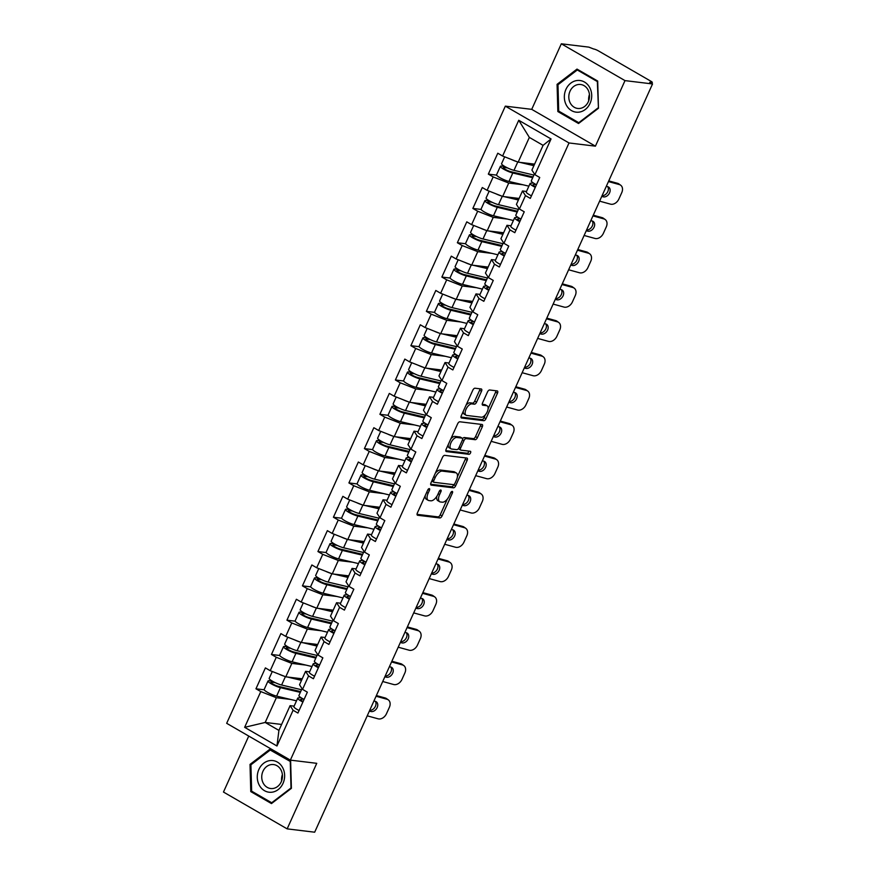 <?xml version="1.0" encoding="UTF-8"?>
<svg xmlns="http://www.w3.org/2000/svg" width="876" height="876" viewBox="0 0 876 876"><rect width="100%" height="100%" fill="white"/><g stroke="black" fill="none" stroke-linecap="round" stroke-linejoin="round"><path stroke-width="1.31" d="M429.284 488.611A1.686 0.821 120 0 0 427.74 490.023L417.381 512.953A2.409 1.172 120 0 0 417.414 515.187A2.409 1.172 120 0 0 417.644 515.263L439.851 517.957A2.409 1.172 120 0 0 442.051 515.942L452.41 493.002A1.686 0.821 120 0 0 452.388 491.447A1.686 0.821 120 0 0 452.235 491.392A1.686 0.821 120 0 0 450.68 492.794L449.344 495.761A7.698 3.734 120 0 1 442.281 502.2L440.431 501.97A7.698 3.734 120 0 1 439.686 501.729A7.698 3.734 120 0 1 439.599 494.59L440.935 491.622A1.686 0.821 120 0 0 440.924 490.056A1.686 0.821 120 0 0 440.759 490.002A1.686 0.821 120 0 0 439.215 491.403L437.869 494.382A7.698 3.734 120 0 1 430.806 500.809L428.955 500.579A7.698 3.734 120 0 1 428.222 500.338A7.698 3.734 120 0 1 428.123 493.199L429.47 490.231A1.686 0.821 120 0 0 429.448 488.666A1.686 0.821 120 0 0 429.284 488.611M481.493 391.276A2.409 1.172 120 0 0 481.471 389.043A2.409 1.172 120 0 0 481.242 388.966L475.011 388.21A2.409 1.172 120 0 0 472.799 390.225L461.302 415.695A2.409 1.172 120 0 0 461.324 417.929A2.409 1.172 120 0 0 461.553 418.005L483.76 420.699A2.409 1.172 120 0 0 485.972 418.684L497.469 393.215A2.409 1.172 120 0 0 497.437 390.981A2.409 1.172 120 0 0 497.207 390.904L489.684 389.995A2.409 1.172 120 0 0 487.483 391.999L482.556 402.905A2.409 1.172 120 0 0 482.588 405.139A2.409 1.172 120 0 0 482.818 405.216L486.541 405.665A6.439 3.121 120 0 1 487.165 405.862A6.439 3.121 120 0 1 486.957 412.421A6.439 3.121 120 0 1 481.329 417.217L466.711 415.443A6.439 3.121 120 0 1 466.098 415.246A6.439 3.121 120 0 1 466.306 408.687A6.439 3.121 120 0 1 471.934 403.891L474.365 404.186A2.409 1.172 120 0 0 476.577 402.183L481.493 391.276L479.643 390.203A2.409 1.172 120 0 0 479.982 388.813M595.417 146.161L625.004 80.614L652.532 83.954L314.681 832.2L287.153 828.871L316.751 763.325L290.361 760.127L569.017 142.963L595.417 146.161L531.721 109.347L505.332 106.149L569.017 142.963M444.69 455.356A2.409 1.172 120 0 0 442.49 457.371L430.981 482.84A2.409 1.172 120 0 0 431.014 485.074A2.409 1.172 120 0 0 431.244 485.151L453.44 487.833A2.409 1.172 120 0 0 455.651 485.83L467.16 460.349A2.409 1.172 120 0 0 467.127 458.115A2.409 1.172 120 0 0 466.897 458.049L444.69 455.356M446.136 449.268L457.644 423.798A2.409 1.172 120 0 1 459.845 421.783L482.052 424.477A2.409 1.172 120 0 1 482.282 424.553A2.409 1.172 120 0 1 482.315 426.787L477.387 437.682A2.409 1.172 120 0 1 475.186 439.697L466.174 438.602A2.409 1.172 120 0 0 463.973 440.617L460.699 447.844A2.409 1.172 120 0 0 460.732 450.078A2.409 1.172 120 0 0 460.962 450.155L470.335 451.293A1.686 0.821 120 0 1 470.5 451.337A1.686 0.821 120 0 1 470.445 453.056A1.686 0.821 120 0 1 468.978 454.315L446.399 451.578A2.409 1.172 120 0 1 446.169 451.501A2.409 1.172 120 0 1 446.136 449.268M505.332 106.149L226.676 723.313L290.361 760.127M496.604 175.123L488.337 174.127L493.166 176.908L508.737 183.04L522.895 184.759M488.337 174.127L497.776 153.223L502.605 156.016L518.745 120.275L551.048 138.956L534.908 174.696L539.736 177.489L530.308 198.381L525.48 195.589L519.413 209.003L524.242 211.795L514.814 232.688L509.985 229.906L503.93 243.32L508.759 246.112L499.32 267.005L494.491 264.213L488.436 277.626L493.265 280.419L483.826 301.311L478.997 298.519L472.941 311.944L477.77 314.736L468.331 335.628L463.503 332.836L457.447 346.25L462.276 349.042L452.848 369.935L448.019 367.143L441.953 380.567L446.782 383.36L437.354 404.252L432.525 401.46L426.47 414.874L431.288 417.666L421.86 438.558L417.031 435.766L410.975 449.191L415.804 451.972L406.365 472.876L401.536 470.084L395.481 483.497L400.31 486.29L390.871 507.182L386.042 504.39L379.987 517.804L384.816 520.596L375.377 541.499L370.559 538.707L364.493 552.121L369.322 554.913L359.894 575.806L355.065 573.013L349.009 586.427L353.827 589.22L344.399 610.112L339.57 607.331L333.515 620.745L338.344 623.537L328.905 644.429L324.076 641.637L318.021 655.051L322.85 657.843L313.411 678.736L308.582 675.943L302.527 689.368L307.356 692.16L297.917 713.053L293.099 710.261L276.958 746.002L244.645 727.321L260.785 691.58L276.356 697.712L290.514 699.42M264.213 689.795L255.956 688.788L260.785 691.58M255.956 688.788L265.395 667.895L270.224 670.688L276.279 657.274L291.85 663.395L305.998 665.114M279.707 655.478L271.45 654.481L276.279 657.274M271.45 654.481L280.889 633.589L285.718 636.381L291.774 622.956L307.334 629.088L321.492 630.797M295.201 621.172L286.945 620.164L291.774 622.956M286.945 620.164L296.373 599.272L301.202 602.064L307.268 588.65L322.828 594.771L336.986 596.49M310.695 586.854L302.439 585.858L307.268 588.65M302.439 585.858L311.867 564.965L316.696 567.757L322.751 554.333L338.322 560.465L352.48 562.184M326.19 552.548L317.933 551.551L322.751 554.333M317.933 551.551L327.361 530.648L332.19 533.44L338.245 520.026L353.816 526.158L367.975 527.867M341.684 518.231L333.417 517.234L338.245 520.026M333.417 517.234L342.855 496.342L347.684 499.134L353.74 485.709L369.311 491.841L383.458 493.56M357.167 483.924L348.911 482.928L353.74 485.709M348.911 482.928L358.35 462.024L363.179 464.817L369.234 451.403L384.794 457.535L398.952 459.243M372.661 449.607L364.405 448.611L369.234 451.403M364.405 448.611L373.844 427.718L378.662 430.51L384.728 417.096L400.288 423.217L414.447 424.937M388.156 415.301L379.899 414.304L384.728 417.096M379.899 414.304L389.327 393.412L394.156 396.193L400.212 382.779L415.782 388.911L429.941 390.619M403.65 380.994L395.394 379.987L400.212 382.779M395.394 379.987L404.821 359.094L409.65 361.887L415.706 348.473L431.277 354.594L445.435 356.313M419.144 346.677L410.877 345.681L415.706 348.473M410.877 345.681L420.316 324.788L425.145 327.569L431.2 314.155L446.771 320.287L460.918 321.996M434.627 312.371L426.371 311.363L431.2 314.155M426.371 311.363L435.81 290.471L440.639 293.263L446.694 279.849L462.254 285.97L476.413 287.689M450.122 278.053L441.865 277.057L446.694 279.849M441.865 277.057L451.304 256.164L456.122 258.957L462.189 245.532L477.748 251.664L491.907 253.372M465.616 243.747L457.36 242.74L462.189 245.532M457.36 242.74L466.788 221.847L471.616 224.639L477.672 211.226L493.243 217.357L507.401 219.066M481.11 209.43L472.854 208.433L477.672 211.226M472.854 208.433L482.282 187.541L487.111 190.333L493.166 176.908M526.498 191.472L522.479 190.979L525.48 195.589M519.413 209.003L516.413 204.404L522.479 190.979M508.737 183.04L502.682 196.454L519.107 198.447M487.111 190.333L502.682 196.454M511.004 225.778L506.985 225.296L509.985 229.906M503.93 243.32L500.93 238.71L506.985 225.296M493.243 217.357L487.187 230.771L503.612 232.753M471.616 224.639L487.187 230.771M495.509 260.095L491.491 259.603L494.491 264.213M488.436 277.626L485.435 273.027L491.491 259.603M477.748 251.664L471.693 265.078L488.118 267.07M456.122 258.957L471.693 265.078M480.015 294.402L475.996 293.92L478.997 298.519M472.941 311.944L469.941 307.334L475.996 293.92M462.254 285.97L456.199 299.395L472.635 301.377M440.639 293.263L456.199 299.395M464.521 328.719L460.502 328.226L463.503 332.836M457.447 346.25L454.447 341.651L460.502 328.226M446.771 320.287L440.705 333.701L457.141 335.694M425.145 327.569L440.705 333.701M449.038 363.025L445.019 362.544L448.019 367.143M441.953 380.567L438.953 375.957L445.019 362.544M431.277 354.594L425.221 368.019L441.646 370M409.65 361.887L425.221 368.019M433.543 397.343L429.525 396.85L432.525 401.46M426.47 414.874L423.469 410.264L429.525 396.85M415.782 388.911L409.727 402.325L426.152 404.318M394.156 396.193L409.727 402.325M418.049 431.649L414.03 431.167L417.031 435.766M410.975 449.191L407.975 444.581L414.03 431.167M400.288 423.217L394.233 436.631L410.658 438.624M378.662 430.51L394.233 436.631M402.555 465.955L398.536 465.474L401.536 470.084M395.481 483.497L392.481 478.887L398.536 465.474M384.794 457.535L378.739 470.949L395.175 472.941M363.179 464.817L378.739 470.949M387.061 500.273L383.042 499.791L386.042 504.39M379.987 517.804L376.987 513.205L383.042 499.791M369.311 491.841L363.244 505.255L379.68 507.248M347.684 499.134L363.244 505.255M371.577 534.579L367.559 534.097L370.559 538.707M364.493 552.121L361.492 547.511L367.559 534.097M353.816 526.158L347.761 539.572L364.186 541.554M332.19 533.44L347.761 539.572M356.083 568.896L352.064 568.404L355.065 573.013M349.009 586.427L346.009 581.828L352.064 568.404M338.322 560.465L332.267 573.879L348.692 575.871M316.696 567.757L332.267 573.879M340.589 603.203L336.57 602.721L339.57 607.331M333.515 620.745L330.515 616.135L336.57 602.721M322.828 594.771L316.773 608.196L333.198 610.178M301.202 602.064L316.773 608.196M325.095 637.52L321.076 637.027L324.076 641.637M318.021 655.051L315.021 650.452L321.076 637.027M307.334 629.088L301.278 642.502L317.703 644.495M285.718 636.381L301.278 642.502M309.6 671.826L305.582 671.345L308.582 675.943M302.527 689.368L299.526 684.758L305.582 671.345M291.85 663.395L285.784 676.82L302.22 678.801M270.224 670.688L285.784 676.82M294.117 706.144L290.098 705.651L293.099 710.261M276.356 697.712L265.187 722.459L278.918 730.398L290.098 705.651M281.612 724.441L265.187 722.459L244.645 727.321M278.918 730.398L276.958 746.002M248.751 736.07L223.468 792.046L287.153 828.871M625.004 80.614L561.319 43.8L588.847 47.129L593.632 48.99A3.679 0.657 24.3 0 1 598.308 50.819L650.857 81.205A3.679 0.657 24.3 0 1 652.324 82.486A3.679 0.657 24.3 0 1 651.755 82.585L649.74 82.344L652.532 83.954M561.319 43.8L531.721 109.347M534.908 174.696L531.907 170.086L543.087 145.35L529.345 137.401L518.176 162.148L534.601 164.13M543.087 145.35L551.048 138.956M502.605 156.016L518.176 162.148M518.745 120.275L529.345 137.401M250.021 764.409L250.777 791.608L271.472 803.577L291.401 788.323L290.635 761.124L269.95 749.166L250.021 764.409L251.248 764.551M578.532 123.505L598.461 108.263L597.695 81.052L577.01 69.094L557.081 84.337L557.848 111.548L578.532 123.505M425.254 495.531A7.698 3.734 120 0 0 426.36 499.265L428.222 500.338M436.828 496.32A7.698 3.734 120 0 0 437.836 500.656L439.686 501.729M417.042 514.343L437.989 516.884A2.409 1.172 120 0 0 440.201 514.869L447.34 499.046M457.425 476.708L465.298 459.276A2.409 1.172 120 0 0 465.638 457.896M430.642 484.231L451.589 486.76A2.409 1.172 120 0 0 453.801 484.756L453.888 484.548M433.784 480.672A1.686 0.821 120 0 0 433.806 482.238A1.686 0.821 120 0 0 433.959 482.293L453.45 484.647A1.686 0.821 120 0 0 454.994 483.245L456.407 480.114A7.698 3.734 120 0 0 456.319 472.963A7.698 3.734 120 0 0 455.586 472.722L442.26 471.113A7.698 3.734 120 0 0 435.197 477.54L433.784 480.672L432.339 479.84M431.802 481.023A1.686 0.821 120 0 0 431.945 481.165A1.686 0.821 120 0 0 432.109 481.22L433.675 482.128M456.319 472.963L454.458 471.89A7.698 3.734 120 0 0 453.724 471.649L455.586 472.722M435.339 473.182A7.698 3.734 120 0 1 440.409 470.04L453.724 471.649M462.561 438.756A2.409 1.172 120 0 1 464.324 437.529L473.325 438.624A2.409 1.172 120 0 0 475.537 436.609L480.453 425.703A2.409 1.172 120 0 0 480.793 424.323M458.531 448.424A2.409 1.172 120 0 0 458.871 449.005A2.409 1.172 120 0 0 459.101 449.081M445.796 450.658L467.116 453.242A1.686 0.821 120 0 0 468.879 451.107M456.834 437.474A6.439 3.121 120 0 0 451.206 442.26A6.439 3.121 120 0 0 451.009 448.819A6.439 3.121 120 0 0 451.622 449.027L456.768 449.651A2.409 1.172 120 0 0 458.98 447.636L462.243 440.409A2.409 1.172 120 0 0 462.21 438.175A2.409 1.172 120 0 0 461.98 438.099L456.834 437.474L454.972 436.401A6.439 3.121 120 0 0 450.79 438.975M448.216 444.68A6.439 3.121 120 0 0 449.147 447.745L451.009 448.819M460.535 437.255A2.409 1.172 120 0 0 460.36 437.102A2.409 1.172 120 0 0 460.13 437.025L461.98 438.099M454.972 436.401L460.13 437.025M466.032 405.216A6.439 3.121 120 0 1 470.073 402.818L472.503 403.113A2.409 1.172 120 0 0 474.715 401.109L479.643 390.203M463.284 411.293A6.439 3.121 120 0 0 464.247 414.173L466.098 415.246M487.165 405.862L485.304 404.789A6.439 3.121 120 0 0 484.691 404.592L486.541 405.665M482.216 404.296L484.691 404.592M488.118 408.742L495.619 392.141A2.409 1.172 120 0 0 495.947 390.751M460.962 417.085L481.899 419.626A2.409 1.172 120 0 0 484.11 417.611L485.37 414.819M252.857 791.86L250.777 791.608M559.917 111.799L557.848 111.548M558.308 84.49L557.081 84.337M300.676 691.602A9.078 1.61 -155.7 0 1 300.03 691.46L278.437 686.335A4.906 0.865 -155.7 0 1 273.432 684.32A4.906 0.865 -155.7 0 1 270.914 682.294A4.906 0.865 -155.7 0 1 271.669 682.174L275.13 682.59M272.392 681.156L269.25 680.772A8.092 1.434 24.3 0 0 268.012 680.991A8.092 1.434 24.3 0 0 272.162 684.331A8.092 1.434 24.3 0 0 280.419 687.66L300.326 692.379M268.012 680.991L264.18 689.456A8.092 1.434 24.3 0 0 268.33 692.796A8.092 1.434 24.3 0 0 276.597 696.124L296.504 700.844M272.294 671.498L269.195 678.352A8.092 1.434 24.3 0 0 273.345 681.692A8.092 1.434 24.3 0 0 281.612 685.021L301.519 689.74M278.995 674.137A8.092 1.434 24.3 0 0 284.404 676.272M287.372 677.006L301.508 680.367M301.859 679.601L294.632 677.882M376.373 695.555L385.221 697.986A7.358 5.42 -54.4 0 1 386.524 698.61L388.276 699.858A7.358 5.42 125.6 0 0 386.973 699.245L376.067 696.245M369.705 710.337A5.639 4.15 125.6 0 0 375.421 706.297A5.639 4.15 125.6 0 0 375.355 701.369L373.932 700.975M367.23 715.823L378.136 718.824A7.358 5.42 125.6 0 0 386.491 713.699L389.371 707.326A7.358 5.42 125.6 0 0 388.276 699.858M375.344 701.358A5.639 4.15 -54.4 0 1 376.341 701.84A5.639 4.15 -54.4 0 1 377.173 707.556A5.639 4.15 -54.4 0 1 370.767 711.476L369.365 711.093M304.082 699.398A8.092 1.434 -155.7 0 1 298.902 695.522L302.034 688.602M302.899 702.037A8.092 1.434 -155.7 0 1 297.72 698.161A8.092 1.434 -155.7 0 1 298.19 697.931L300.928 697.614M299.066 710.502A8.092 1.434 -155.7 0 1 293.887 706.625L297.72 698.161M303.392 699.048L300.906 699.333A4.906 0.865 24.3 0 0 300.621 699.475A4.906 0.865 24.3 0 0 303.14 701.501M258.891 769.424A15.943 13.655 -83.1 0 0 264.508 790.7A15.943 13.655 -83.1 0 0 283.025 783.374A15.943 13.655 -83.1 0 0 277.418 762.098A15.943 13.655 -83.1 0 0 258.891 769.424M262.964 771.252A12.067 10.337 -83.1 0 0 270.651 788.52A12.067 10.337 -83.1 0 0 281.24 781.819A12.067 10.337 -83.1 0 0 273.553 764.562A12.067 10.337 -83.1 0 0 262.964 771.252M282.39 774.603A12.067 10.337 -83.1 0 0 281.623 780.866M290.263 761.627L291.007 787.984L271.702 802.755L251.653 791.17L250.908 764.814L270.224 750.042L290.657 761.671M272.425 802.843L271.702 802.755M271.79 750.228L270.224 750.042M577.58 80.461A15.943 13.655 -83.1 0 0 564.341 97.433A15.943 13.655 -83.1 0 0 578.467 112.205A15.943 13.655 -83.1 0 0 591.705 95.221A15.943 13.655 -83.1 0 0 577.58 80.461M578.828 84.457A12.067 10.337 -83.1 0 0 568.82 96.261A12.067 10.337 -83.1 0 0 577.722 108.449A12.067 10.337 -83.1 0 0 579.507 108.482A12.067 10.337 -83.1 0 0 589.515 96.678A12.067 10.337 -83.1 0 0 580.613 84.49A12.067 10.337 -83.1 0 0 578.828 84.457M589.449 94.531A12.067 10.337 -83.1 0 0 588.694 100.806M598.067 107.923L578.762 122.695L558.713 111.099L557.979 84.742L577.284 69.971L597.333 81.556L598.45 107.967M579.485 122.782L578.762 122.695M578.85 70.157L577.284 69.971M316.17 657.285A9.078 1.61 -155.7 0 1 315.524 657.153L293.931 652.029A4.906 0.865 -155.7 0 1 288.916 650.014A4.906 0.865 -155.7 0 1 286.408 647.988A4.906 0.865 -155.7 0 1 287.164 647.857L290.624 648.273M287.886 646.838L284.744 646.466A8.092 1.434 24.3 0 0 283.495 646.674A8.092 1.434 24.3 0 0 287.646 650.014A8.092 1.434 24.3 0 0 295.913 653.343L315.82 658.062M283.495 646.674L279.674 655.138A8.092 1.434 24.3 0 0 283.824 658.489A8.092 1.434 24.3 0 0 292.091 661.807L311.998 666.537M287.777 637.191L284.689 644.035A8.092 1.434 24.3 0 0 288.839 647.375A8.092 1.434 24.3 0 0 297.106 650.704L317.013 655.423M294.478 639.83A8.092 1.434 24.3 0 0 299.899 641.955M302.855 642.699L317.002 646.05M317.353 645.283L310.126 643.575M331.665 622.978A9.078 1.61 -155.7 0 1 331.019 622.836L309.425 617.722A4.906 0.865 -155.7 0 1 304.41 615.697A4.906 0.865 -155.7 0 1 301.892 613.671A4.906 0.865 -155.7 0 1 302.658 613.55L306.107 613.966M303.37 612.532L300.238 612.149A8.092 1.434 24.3 0 0 298.99 612.368A8.092 1.434 24.3 0 0 303.14 615.708A8.092 1.434 24.3 0 0 311.407 619.036L331.314 623.756M298.99 612.368L295.168 620.832A8.092 1.434 24.3 0 0 299.318 624.172A8.092 1.434 24.3 0 0 307.585 627.501L327.482 632.22M303.271 602.874L300.183 609.729A8.092 1.434 24.3 0 0 304.333 613.069A8.092 1.434 24.3 0 0 312.601 616.397L332.497 621.117M309.973 605.513A8.092 1.434 24.3 0 0 315.382 607.648M318.349 608.382L332.497 611.744M332.847 610.977L325.62 609.269M347.148 588.672A9.078 1.61 -155.7 0 1 346.513 588.53L324.908 583.405A4.906 0.865 -155.7 0 1 319.904 581.39A4.906 0.865 -155.7 0 1 317.386 579.365A4.906 0.865 -155.7 0 1 318.141 579.233L321.601 579.66M318.864 578.215L315.732 577.842A8.092 1.434 24.3 0 0 314.484 578.05A8.092 1.434 24.3 0 0 318.634 581.39A8.092 1.434 24.3 0 0 326.901 584.719L346.797 589.438M314.484 578.05L310.662 586.526A8.092 1.434 24.3 0 0 314.812 589.866A8.092 1.434 24.3 0 0 323.069 593.194L342.976 597.914M318.765 568.568L315.678 575.412A8.092 1.434 24.3 0 0 319.828 578.751A8.092 1.434 24.3 0 0 328.084 582.08L347.991 586.8M325.467 571.207A8.092 1.434 24.3 0 0 330.876 573.331M333.844 574.076L347.991 577.426M348.33 576.671L341.114 574.952M362.642 554.355A9.078 1.61 -155.7 0 1 362.007 554.223L340.403 549.099A4.906 0.865 -155.7 0 1 335.399 547.084A4.906 0.865 -155.7 0 1 332.88 545.058A4.906 0.865 -155.7 0 1 333.636 544.927L337.096 545.343M334.358 543.908L331.227 543.525A8.092 1.434 24.3 0 0 329.978 543.744A8.092 1.434 24.3 0 0 334.128 547.084A8.092 1.434 24.3 0 0 342.385 550.413L362.292 555.132M329.978 543.744L326.157 552.208A8.092 1.434 24.3 0 0 330.307 555.548A8.092 1.434 24.3 0 0 338.563 558.877L358.47 563.596M334.26 534.261L331.172 541.105A8.092 1.434 24.3 0 0 335.322 544.445A8.092 1.434 24.3 0 0 343.578 547.774L363.485 552.493M340.961 536.889A8.092 1.434 24.3 0 0 346.37 539.025M349.338 539.758L363.485 543.12M363.825 542.354L356.609 540.645M378.136 520.048A9.078 1.61 -155.7 0 1 377.49 519.906L355.897 514.781A4.906 0.865 -155.7 0 1 350.893 512.767A4.906 0.865 -155.7 0 1 348.374 510.741A4.906 0.865 -155.7 0 1 349.13 510.609L352.59 511.036M349.852 509.602L346.721 509.219A8.092 1.434 24.3 0 0 345.472 509.427A8.092 1.434 24.3 0 0 349.623 512.778A8.092 1.434 24.3 0 0 357.879 516.095L377.786 520.826M345.472 509.427L341.64 517.902A8.092 1.434 24.3 0 0 345.801 521.242A8.092 1.434 24.3 0 0 354.057 524.571L373.964 529.29M349.754 499.944L346.655 506.788A8.092 1.434 24.3 0 0 350.816 510.128A8.092 1.434 24.3 0 0 359.072 513.456L378.98 518.187M356.455 502.583A8.092 1.434 24.3 0 0 361.865 504.718M364.832 505.452L378.969 508.803M379.319 508.047L372.092 506.328M391.868 661.249L400.715 663.679A7.358 5.42 -54.4 0 1 402.018 664.293L403.77 665.552A7.358 5.42 125.6 0 0 402.467 664.939L391.561 661.938M385.188 676.031A5.639 4.15 125.6 0 0 390.915 671.991A5.639 4.15 125.6 0 0 390.849 667.052M382.713 681.506L393.62 684.506A7.358 5.42 125.6 0 0 401.975 679.393L404.854 673.009A7.358 5.42 125.6 0 0 403.77 665.552M384.849 676.787L386.261 677.17A5.639 4.15 -54.4 0 0 392.667 673.239A5.639 4.15 -54.4 0 0 391.835 667.523A5.639 4.15 -54.4 0 0 390.827 667.052L389.426 666.669M319.576 665.081A8.092 1.434 -155.7 0 1 314.396 661.216L317.528 654.295M318.382 667.72A8.092 1.434 -155.7 0 1 313.203 663.855A8.092 1.434 -155.7 0 1 313.674 663.614L316.422 663.296M314.561 676.195A8.092 1.434 -155.7 0 1 309.381 672.319L313.203 663.855M318.886 664.731L316.4 665.015A4.906 0.865 24.3 0 0 316.116 665.158A4.906 0.865 24.3 0 0 318.634 667.183M407.362 626.931L416.199 629.362A7.358 5.42 -54.4 0 1 417.513 629.986L419.265 631.246A7.358 5.42 125.6 0 0 417.951 630.621L407.044 627.621M400.682 641.714A5.639 4.15 125.6 0 0 406.409 637.673A5.639 4.15 125.6 0 0 406.333 632.746M398.208 647.2L409.114 650.2A7.358 5.42 125.6 0 0 417.469 645.075L420.349 638.703A7.358 5.42 125.6 0 0 419.265 631.246M400.343 642.469L401.755 642.864A5.639 4.15 -54.4 0 0 408.161 638.933A5.639 4.15 -54.4 0 0 407.329 633.217A5.639 4.15 -54.4 0 0 406.322 632.746L404.909 632.352M335.07 630.775A8.092 1.434 -155.7 0 1 329.891 626.898L333.011 619.978M333.876 633.414A8.092 1.434 -155.7 0 1 328.697 629.537A8.092 1.434 -155.7 0 1 329.168 629.307L331.916 628.99M330.055 641.878A8.092 1.434 -155.7 0 1 324.876 638.002L328.697 629.537M334.38 630.424L331.894 630.709A4.906 0.865 24.3 0 0 331.599 630.851A4.906 0.865 24.3 0 0 334.117 632.877M422.856 592.625L431.693 595.056A7.358 5.42 -54.4 0 1 432.996 595.669L434.748 596.928A7.358 5.42 125.6 0 0 433.445 596.315L422.539 593.315M416.177 607.407A5.639 4.15 125.6 0 0 421.904 603.367A5.639 4.15 125.6 0 0 421.827 598.428M413.702 612.893L424.608 615.883A7.358 5.42 125.6 0 0 432.963 610.769L435.843 604.385A7.358 5.42 125.6 0 0 434.748 596.928M415.837 608.163L417.25 608.546A5.639 4.15 -54.4 0 0 423.655 604.626A5.639 4.15 -54.4 0 0 422.823 598.899A5.639 4.15 -54.4 0 0 421.816 598.428L420.403 598.045M350.564 596.468A8.092 1.434 -155.7 0 1 345.385 592.592L348.506 585.672M349.371 599.107A8.092 1.434 -155.7 0 1 344.191 595.231A8.092 1.434 -155.7 0 1 344.662 594.99L347.411 594.673M345.549 607.572A8.092 1.434 -155.7 0 1 340.37 603.695L344.191 595.231M349.874 596.107L347.378 596.392A4.906 0.865 24.3 0 0 347.093 596.534A4.906 0.865 24.3 0 0 349.612 598.571M438.339 558.319L447.187 560.75A7.358 5.42 -54.4 0 1 448.49 561.363L450.242 562.622A7.358 5.42 125.6 0 0 448.939 561.998L438.033 558.997M431.671 573.101A5.639 4.15 125.6 0 0 437.398 569.05A5.639 4.15 125.6 0 0 437.321 564.122M429.196 578.576L440.102 581.576A7.358 5.42 125.6 0 0 448.457 576.452L451.337 570.079A7.358 5.42 125.6 0 0 450.242 562.622M431.331 573.846L432.744 574.24A5.639 4.15 -54.4 0 0 439.15 570.309A5.639 4.15 -54.4 0 0 438.307 564.593A5.639 4.15 -54.4 0 0 437.31 564.122L435.898 563.728M366.058 562.151A8.092 1.434 -155.7 0 1 360.879 558.275L364 551.354M364.865 564.79A8.092 1.434 -155.7 0 1 359.686 560.914A8.092 1.434 -155.7 0 1 360.156 560.684L362.894 560.366M361.043 573.254A8.092 1.434 -155.7 0 1 355.864 569.389L359.686 560.914M365.369 561.801L362.872 562.085A4.906 0.865 24.3 0 0 362.587 562.228A4.906 0.865 24.3 0 0 365.106 564.253M453.834 524.001L462.681 526.432A7.358 5.42 -54.4 0 1 463.984 527.056L465.736 528.305A7.358 5.42 125.6 0 0 464.433 527.691L453.527 524.691M447.165 538.784A5.639 4.15 125.6 0 0 452.881 534.743A5.639 4.15 125.6 0 0 452.815 529.816M444.69 544.27L455.597 547.259A7.358 5.42 125.6 0 0 463.951 542.145L466.831 535.762A7.358 5.42 125.6 0 0 465.736 528.305M446.826 539.539L448.238 539.923A5.639 4.15 -54.4 0 0 454.633 536.002A5.639 4.15 -54.4 0 0 453.801 530.287A5.639 4.15 -54.4 0 0 452.804 529.805L451.392 529.422M381.542 527.845A8.092 1.434 -155.7 0 1 376.362 523.968L379.494 517.048M380.359 530.484A8.092 1.434 -155.7 0 1 375.18 526.607A8.092 1.434 -155.7 0 1 375.651 526.366L378.388 526.049M376.527 538.948A8.092 1.434 -155.7 0 1 371.347 535.072L375.18 526.607M380.852 527.483L378.366 527.779A4.906 0.865 24.3 0 0 378.082 527.921A4.906 0.865 24.3 0 0 380.6 529.947M393.631 485.731A9.078 1.61 -155.7 0 1 392.985 485.6L371.391 480.475A4.906 0.865 -155.7 0 1 366.376 478.46A4.906 0.865 -155.7 0 1 363.868 476.435A4.906 0.865 -155.7 0 1 364.624 476.303L368.084 476.719M365.347 475.285L362.204 474.901A8.092 1.434 24.3 0 0 360.956 475.12A8.092 1.434 24.3 0 0 365.106 478.46A8.092 1.434 24.3 0 0 373.373 481.789L393.28 486.509M360.956 475.12L357.134 483.585A8.092 1.434 24.3 0 0 361.284 486.925A8.092 1.434 24.3 0 0 369.552 490.253L389.459 494.973M365.237 465.638L362.149 472.482A8.092 1.434 24.3 0 0 366.299 475.821A8.092 1.434 24.3 0 0 374.567 479.15L394.474 483.87M371.939 468.277A8.092 1.434 24.3 0 0 377.359 470.401M380.315 471.135L394.463 474.496M394.813 473.73L387.586 472.022M469.328 489.695L478.176 492.126A7.358 5.42 -54.4 0 1 479.479 492.739L481.231 493.998A7.358 5.42 125.6 0 0 479.928 493.374L469.021 490.385M462.648 504.477A5.639 4.15 125.6 0 0 468.375 500.437A5.639 4.15 125.6 0 0 468.31 495.498M460.174 509.952L471.091 512.953A7.358 5.42 125.6 0 0 479.435 507.828L482.315 501.455A7.358 5.42 125.6 0 0 481.231 493.998M462.309 505.222L463.722 505.616A5.639 4.15 -54.4 0 0 470.127 501.685A5.639 4.15 -54.4 0 0 469.295 495.969A5.639 4.15 -54.4 0 0 468.299 495.498L466.886 495.104M397.036 493.527A8.092 1.434 -155.7 0 1 391.857 489.651L394.988 482.731M395.842 496.166A8.092 1.434 -155.7 0 1 390.663 492.29A8.092 1.434 -155.7 0 1 391.145 492.06L393.882 491.743M392.021 504.642A8.092 1.434 -155.7 0 1 386.842 500.765L390.663 492.29M396.346 493.177L393.861 493.462A4.906 0.865 24.3 0 0 393.576 493.604A4.906 0.865 24.3 0 0 396.094 495.63M409.125 451.425A9.078 1.61 -155.7 0 1 408.479 451.282L386.885 446.158A4.906 0.865 -155.7 0 1 381.87 444.143A4.906 0.865 -155.7 0 1 379.352 442.117A4.906 0.865 -155.7 0 1 380.118 441.986L383.579 442.413M380.83 440.978L377.698 440.595A8.092 1.434 24.3 0 0 376.45 440.803A8.092 1.434 24.3 0 0 380.6 444.154A8.092 1.434 24.3 0 0 388.867 447.472L408.774 452.202M376.45 440.803L372.629 449.279A8.092 1.434 24.3 0 0 376.779 452.618A8.092 1.434 24.3 0 0 385.046 455.947L404.942 460.666M380.731 431.32L377.644 438.164A8.092 1.434 24.3 0 0 381.794 441.515A8.092 1.434 24.3 0 0 390.061 444.833L409.957 449.563M387.433 433.959A8.092 1.434 24.3 0 0 392.842 436.095M395.81 436.828L409.957 440.179M410.307 439.423L403.08 437.704M484.822 455.378L493.659 457.809A7.358 5.42 -54.4 0 1 494.973 458.433L496.725 459.681A7.358 5.42 125.6 0 0 495.411 459.068L484.505 456.067M478.143 470.16A5.639 4.15 125.6 0 0 483.87 466.12A5.639 4.15 125.6 0 0 483.793 461.192M475.668 475.646L486.574 478.646A7.358 5.42 125.6 0 0 494.929 473.522L497.809 467.138A7.358 5.42 125.6 0 0 496.725 459.681M477.803 470.916L479.216 471.299A5.639 4.15 -54.4 0 0 485.622 467.379A5.639 4.15 -54.4 0 0 484.789 461.663A5.639 4.15 -54.4 0 0 483.782 461.181L482.369 460.798M412.53 459.221A8.092 1.434 -155.7 0 1 407.351 455.345L410.472 448.424M411.337 461.86A8.092 1.434 -155.7 0 1 406.157 457.984A8.092 1.434 -155.7 0 1 406.628 457.743L409.377 457.436M407.515 470.324A8.092 1.434 -155.7 0 1 402.336 466.448L406.157 457.984M411.84 458.86L409.355 459.155A4.906 0.865 24.3 0 0 409.059 459.298A4.906 0.865 24.3 0 0 411.578 461.324M424.608 417.107A9.078 1.61 -155.7 0 1 423.973 416.976L402.369 411.851A4.906 0.865 -155.7 0 1 397.365 409.837A4.906 0.865 -155.7 0 1 394.846 407.811A4.906 0.865 -155.7 0 1 395.602 407.679L399.062 408.096M396.324 406.661L393.193 406.289A8.092 1.434 24.3 0 0 391.944 406.497A8.092 1.434 24.3 0 0 396.094 409.837A8.092 1.434 24.3 0 0 404.362 413.165L424.258 417.885M391.944 406.497L388.123 414.961A8.092 1.434 24.3 0 0 392.273 418.301A8.092 1.434 24.3 0 0 400.529 421.63L420.436 426.36M396.226 397.014L393.138 403.858A8.092 1.434 24.3 0 0 397.288 407.198A8.092 1.434 24.3 0 0 405.544 410.526L425.451 415.246M402.927 399.653A8.092 1.434 24.3 0 0 408.336 401.777M411.304 402.511L425.451 405.873M425.791 405.106L418.575 403.398M500.316 421.071L509.153 423.502A7.358 5.42 -54.4 0 1 510.456 424.115L512.208 425.375A7.358 5.42 125.6 0 0 510.905 424.75L499.999 421.761M493.637 435.854A5.639 4.15 125.6 0 0 499.364 431.813A5.639 4.15 125.6 0 0 499.287 426.875L497.864 426.481M491.162 441.329L502.068 444.329A7.358 5.42 125.6 0 0 510.423 439.204L513.303 432.832A7.358 5.42 125.6 0 0 512.208 425.375M499.276 426.875A5.639 4.15 -54.4 0 1 500.284 427.346A5.639 4.15 -54.4 0 1 501.116 433.062A5.639 4.15 -54.4 0 1 494.71 436.993L493.298 436.598M428.025 424.904A8.092 1.434 -155.7 0 1 422.845 421.027L425.966 414.107M426.831 427.543A8.092 1.434 -155.7 0 1 421.652 423.666A8.092 1.434 -155.7 0 1 422.123 423.436L424.871 423.119M423.009 436.018A8.092 1.434 -155.7 0 1 417.83 432.142L421.652 423.666M427.335 424.553L424.838 424.838A4.906 0.865 24.3 0 0 424.553 424.98A4.906 0.865 24.3 0 0 427.072 427.006M440.102 382.801A9.078 1.61 -155.7 0 1 439.467 382.659L417.863 377.534A4.906 0.865 -155.7 0 1 412.859 375.519A4.906 0.865 -155.7 0 1 410.34 373.494A4.906 0.865 -155.7 0 1 411.096 373.373L414.556 373.789M411.819 372.355L408.687 371.971A8.092 1.434 24.3 0 0 407.439 372.19A8.092 1.434 24.3 0 0 411.589 375.53A8.092 1.434 24.3 0 0 419.845 378.859L439.752 383.579M407.439 372.19L403.617 380.655A8.092 1.434 24.3 0 0 407.767 383.995A8.092 1.434 24.3 0 0 416.023 387.323L435.93 392.043M411.72 362.697L408.632 369.541A8.092 1.434 24.3 0 0 412.782 372.891A8.092 1.434 24.3 0 0 421.038 376.209L440.946 380.94M418.421 365.336A8.092 1.434 24.3 0 0 423.831 367.471M426.798 368.205L440.946 371.566M441.285 370.8L434.069 369.081M515.8 386.754L524.647 389.185A7.358 5.42 -54.4 0 1 525.95 389.809L527.702 391.057A7.358 5.42 125.6 0 0 526.399 390.444L515.493 387.444M509.131 401.536A5.639 4.15 125.6 0 0 514.858 397.496A5.639 4.15 125.6 0 0 514.781 392.568L513.358 392.174M506.656 407.022L517.563 410.023A7.358 5.42 125.6 0 0 525.918 404.898L528.797 398.514A7.358 5.42 125.6 0 0 527.702 391.057M514.77 392.558A5.639 4.15 -54.4 0 1 515.767 393.039A5.639 4.15 -54.4 0 1 516.61 398.755A5.639 4.15 -54.4 0 1 510.204 402.675L508.792 402.292M443.519 390.597A8.092 1.434 -155.7 0 1 438.339 386.721L441.46 379.801M442.325 393.236A8.092 1.434 -155.7 0 1 437.146 389.36A8.092 1.434 -155.7 0 1 437.617 389.13L440.354 388.813M438.504 401.701A8.092 1.434 -155.7 0 1 433.324 397.824L437.146 389.36M442.829 390.247L440.332 390.532A4.906 0.865 24.3 0 0 440.048 390.674A4.906 0.865 24.3 0 0 442.566 392.7M455.597 348.484A9.078 1.61 -155.7 0 1 454.951 348.352L433.357 343.228A4.906 0.865 -155.7 0 1 428.353 341.213A4.906 0.865 -155.7 0 1 425.835 339.187A4.906 0.865 -155.7 0 1 426.59 339.056L430.05 339.472M427.313 338.037L424.181 337.665A8.092 1.434 24.3 0 0 422.933 337.873A8.092 1.434 24.3 0 0 427.083 341.213A8.092 1.434 24.3 0 0 435.339 344.542L455.246 349.261M422.933 337.873L419.1 346.338A8.092 1.434 24.3 0 0 423.261 349.688A8.092 1.434 24.3 0 0 431.518 353.006L451.425 357.736M427.214 328.39L424.115 335.234A8.092 1.434 24.3 0 0 428.276 338.574A8.092 1.434 24.3 0 0 436.533 341.903L456.44 346.622M433.916 331.029A8.092 1.434 24.3 0 0 439.325 333.154M442.292 333.898L456.44 337.249M456.779 336.483L449.552 334.774M531.294 352.448L540.142 354.879A7.358 5.42 -54.4 0 1 541.445 355.492L543.197 356.751A7.358 5.42 125.6 0 0 541.894 356.138L530.987 353.137M524.625 367.23A5.639 4.15 125.6 0 0 530.341 363.19A5.639 4.15 125.6 0 0 530.276 358.251L528.852 357.868M522.151 372.705L533.057 375.705A7.358 5.42 125.6 0 0 541.412 370.592L544.292 364.208A7.358 5.42 125.6 0 0 543.197 356.751M530.265 358.251A5.639 4.15 -54.4 0 1 531.261 358.722A5.639 4.15 -54.4 0 1 532.093 364.438A5.639 4.15 -54.4 0 1 525.699 368.369L524.286 367.986M459.002 356.28A8.092 1.434 -155.7 0 1 453.823 352.404L456.954 345.483M457.82 358.919A8.092 1.434 -155.7 0 1 452.64 355.054A8.092 1.434 -155.7 0 1 453.111 354.813L455.849 354.495M453.987 367.394A8.092 1.434 -155.7 0 1 448.808 363.518L452.64 355.054M458.323 355.93L455.827 356.214A4.906 0.865 24.3 0 0 455.542 356.357A4.906 0.865 24.3 0 0 458.06 358.383M471.091 314.177A9.078 1.61 -155.7 0 1 470.445 314.035L448.851 308.921A4.906 0.865 -155.7 0 1 443.836 306.896A4.906 0.865 -155.7 0 1 441.329 304.87A4.906 0.865 -155.7 0 1 442.084 304.749L445.545 305.166M442.807 303.731L439.664 303.348A8.092 1.434 24.3 0 0 438.416 303.567A8.092 1.434 24.3 0 0 442.577 306.907A8.092 1.434 24.3 0 0 450.833 310.235L470.74 314.955M438.416 303.567L434.595 312.031A8.092 1.434 24.3 0 0 438.745 315.371A8.092 1.434 24.3 0 0 447.012 318.7L466.919 323.419M442.698 294.073L439.61 300.928A8.092 1.434 24.3 0 0 443.76 304.268A8.092 1.434 24.3 0 0 452.027 307.596L471.934 312.316M449.41 296.712A8.092 1.434 24.3 0 0 454.819 298.847M457.776 299.581L471.923 302.943M472.274 302.176L465.046 300.457M546.788 318.13L555.636 320.561A7.358 5.42 -54.4 0 1 556.939 321.185L558.691 322.445A7.358 5.42 125.6 0 0 557.388 321.82L546.482 318.82M540.12 332.913A5.639 4.15 125.6 0 0 545.836 328.872A5.639 4.15 125.6 0 0 545.77 323.945L544.346 323.551M537.645 338.399L548.551 341.399A7.358 5.42 125.6 0 0 556.895 336.274L559.775 329.902A7.358 5.42 125.6 0 0 558.691 322.445M545.759 323.945A5.639 4.15 -54.4 0 1 546.755 324.416A5.639 4.15 -54.4 0 1 547.588 330.132A5.639 4.15 -54.4 0 1 541.182 334.052L539.78 333.668M474.496 321.974A8.092 1.434 -155.7 0 1 469.317 318.097L472.449 311.177M473.303 324.613A8.092 1.434 -155.7 0 1 468.123 320.736A8.092 1.434 -155.7 0 1 468.605 320.506L471.343 320.189M469.481 333.077A8.092 1.434 -155.7 0 1 464.302 329.201L468.123 320.736M473.806 321.623L471.321 321.908A4.906 0.865 24.3 0 0 471.036 322.05A4.906 0.865 24.3 0 0 473.555 324.076M486.585 279.871A9.078 1.61 -155.7 0 1 485.939 279.729L464.346 274.604A4.906 0.865 -155.7 0 1 459.331 272.589A4.906 0.865 -155.7 0 1 456.823 270.564A4.906 0.865 -155.7 0 1 457.579 270.432L461.039 270.848M458.29 269.414L455.159 269.041A8.092 1.434 24.3 0 0 453.91 269.25A8.092 1.434 24.3 0 0 458.06 272.589A8.092 1.434 24.3 0 0 466.328 275.918L486.235 280.638M453.91 269.25L450.089 277.714A8.092 1.434 24.3 0 0 454.239 281.065A8.092 1.434 24.3 0 0 462.506 284.382L482.413 289.113M458.192 259.767L455.104 266.611A8.092 1.434 24.3 0 0 459.254 269.95A8.092 1.434 24.3 0 0 467.521 273.279L487.428 277.999M464.893 262.406A8.092 1.434 24.3 0 0 470.303 264.53M473.27 265.275L487.417 268.625M487.768 267.859L480.541 266.151M562.283 283.824L571.119 286.255A7.358 5.42 -54.4 0 1 572.433 286.868L574.185 288.127A7.358 5.42 125.6 0 0 572.882 287.514L561.976 284.514M555.603 298.606A5.639 4.15 125.6 0 0 561.33 294.566A5.639 4.15 125.6 0 0 561.253 289.627L559.841 289.244M553.128 304.082L564.034 307.082A7.358 5.42 125.6 0 0 572.389 301.968L575.269 295.584A7.358 5.42 125.6 0 0 574.185 288.127M561.242 289.627A5.639 4.15 -54.4 0 1 562.25 290.098A5.639 4.15 -54.4 0 1 563.082 295.825A5.639 4.15 -54.4 0 1 556.676 299.745L555.264 299.362M489.991 287.656A8.092 1.434 -155.7 0 1 484.811 283.791L487.932 276.871M488.797 290.306A8.092 1.434 -155.7 0 1 483.618 286.43A8.092 1.434 -155.7 0 1 484.089 286.189L486.837 285.872M484.975 298.771A8.092 1.434 -155.7 0 1 479.796 294.894L483.618 286.43M489.301 287.306L486.815 287.591A4.906 0.865 24.3 0 0 486.53 287.733A4.906 0.865 24.3 0 0 489.038 289.759M502.079 245.554A9.078 1.61 -155.7 0 1 501.433 245.422L479.829 240.298A4.906 0.865 -155.7 0 1 474.825 238.272A4.906 0.865 -155.7 0 1 472.306 236.257A4.906 0.865 -155.7 0 1 473.062 236.126L476.522 236.542M473.785 235.107L470.653 234.724A8.092 1.434 24.3 0 0 469.405 234.943A8.092 1.434 24.3 0 0 473.555 238.283A8.092 1.434 24.3 0 0 481.822 241.612L501.718 246.331M469.405 234.943L465.583 243.408A8.092 1.434 24.3 0 0 469.733 246.747A8.092 1.434 24.3 0 0 477.989 250.076L497.897 254.796M473.686 225.45L470.598 232.304A8.092 1.434 24.3 0 0 474.748 235.644A8.092 1.434 24.3 0 0 483.005 238.973L502.912 243.692M480.387 228.089A8.092 1.434 24.3 0 0 485.797 230.224M488.764 230.957L502.912 234.319M503.251 233.553L496.035 231.844M577.777 249.507L586.613 251.938A7.358 5.42 -54.4 0 1 587.916 252.562L589.679 253.821A7.358 5.42 125.6 0 0 588.365 253.197L577.459 250.197M571.097 264.289A5.639 4.15 125.6 0 0 576.824 260.249A5.639 4.15 125.6 0 0 576.747 255.321L575.324 254.927M568.623 269.775L579.529 272.775A7.358 5.42 125.6 0 0 587.884 267.651L590.763 261.278A7.358 5.42 125.6 0 0 589.679 253.821M576.737 255.321A5.639 4.15 -54.4 0 1 577.744 255.792A5.639 4.15 -54.4 0 1 578.576 261.508A5.639 4.15 -54.4 0 1 572.17 265.439L570.758 265.045M505.485 253.35A8.092 1.434 -155.7 0 1 500.305 249.474L503.426 242.553M504.291 255.989A8.092 1.434 -155.7 0 1 499.112 252.113A8.092 1.434 -155.7 0 1 499.583 251.883L502.331 251.565M500.47 264.453A8.092 1.434 -155.7 0 1 495.29 260.577L499.112 252.113M504.795 253L502.298 253.284A4.906 0.865 24.3 0 0 502.014 253.427A4.906 0.865 24.3 0 0 504.532 255.453M517.563 211.247A9.078 1.61 -155.7 0 1 516.928 211.105L495.323 205.98A4.906 0.865 -155.7 0 1 490.319 203.966A4.906 0.865 -155.7 0 1 487.801 201.94A4.906 0.865 -155.7 0 1 488.556 201.809L492.016 202.236M489.279 200.801L486.147 200.418A8.092 1.434 24.3 0 0 484.899 200.626A8.092 1.434 24.3 0 0 489.049 203.966A8.092 1.434 24.3 0 0 497.305 207.294L517.212 212.025M484.899 200.626L481.077 209.101A8.092 1.434 24.3 0 0 485.227 212.441A8.092 1.434 24.3 0 0 493.484 215.77L513.391 220.489M489.18 191.143L486.092 197.987A8.092 1.434 24.3 0 0 490.242 201.327A8.092 1.434 24.3 0 0 498.499 204.655L518.406 209.375M495.882 193.782A8.092 1.434 24.3 0 0 501.291 195.906M504.258 196.651L518.406 200.002M518.745 199.246L511.529 197.527M593.271 215.2L602.108 217.631A7.358 5.42 -54.4 0 1 603.411 218.255L605.163 219.504A7.358 5.42 125.6 0 0 603.86 218.891L592.953 215.89M586.591 229.983A5.639 4.15 125.6 0 0 592.318 225.942A5.639 4.15 125.6 0 0 592.242 221.004L590.818 220.621M584.117 235.469L595.023 238.458A7.358 5.42 125.6 0 0 603.378 233.344L606.258 226.961A7.358 5.42 125.6 0 0 605.163 219.504M592.231 221.004A5.639 4.15 -54.4 0 1 593.227 221.475A5.639 4.15 -54.4 0 1 594.07 227.202A5.639 4.15 -54.4 0 1 587.665 231.122L586.252 230.738M520.979 219.044A8.092 1.434 -155.7 0 1 515.8 215.167L518.92 208.247M519.786 221.683A8.092 1.434 -155.7 0 1 514.606 217.806A8.092 1.434 -155.7 0 1 515.077 217.566L517.815 217.248M515.964 230.147A8.092 1.434 -155.7 0 1 510.785 226.271L514.606 217.806M520.289 218.682L517.793 218.978A4.906 0.865 24.3 0 0 517.508 219.12A4.906 0.865 24.3 0 0 520.026 221.146M533.057 176.93A9.078 1.61 -155.7 0 1 532.411 176.799L510.817 171.674A4.906 0.865 -155.7 0 1 505.813 169.659A4.906 0.865 -155.7 0 1 503.295 167.634A4.906 0.865 -155.7 0 1 504.05 167.502L507.511 167.918M504.773 166.484L501.641 166.101A8.092 1.434 24.3 0 0 500.393 166.32A8.092 1.434 24.3 0 0 504.543 169.659A8.092 1.434 24.3 0 0 512.799 172.988L532.707 177.708M500.393 166.32L496.561 174.784A8.092 1.434 24.3 0 0 500.722 178.124A8.092 1.434 24.3 0 0 508.978 181.452L528.885 186.172M504.675 156.837L501.576 163.681A8.092 1.434 24.3 0 0 505.737 167.02A8.092 1.434 24.3 0 0 513.993 170.349L533.9 175.069M511.376 159.476A8.092 1.434 24.3 0 0 516.785 161.6M519.753 162.334L533.9 165.695M534.24 164.929L527.013 163.221M608.754 180.894L617.602 183.325A7.358 5.42 -54.4 0 1 618.905 183.938L620.657 185.197A7.358 5.42 125.6 0 0 619.354 184.573L608.448 181.573M602.086 195.676A5.639 4.15 125.6 0 0 607.802 191.625A5.639 4.15 125.6 0 0 607.736 186.697L606.312 186.303M599.611 201.151L610.517 204.152A7.358 5.42 125.6 0 0 618.872 199.027L621.752 192.654A7.358 5.42 125.6 0 0 620.657 185.197M607.725 186.697A5.639 4.15 -54.4 0 1 608.721 187.168A5.639 4.15 -54.4 0 1 609.565 192.884A5.639 4.15 -54.4 0 1 603.159 196.815L601.746 196.421M536.473 184.726A8.092 1.434 -155.7 0 1 531.283 180.85L534.415 173.93M535.28 187.365A8.092 1.434 -155.7 0 1 530.1 183.489A8.092 1.434 -155.7 0 1 530.571 183.259L533.309 182.942M531.458 195.83A8.092 1.434 -155.7 0 1 526.268 191.964L530.1 183.489M535.784 184.376L533.287 184.661A4.906 0.865 24.3 0 0 533.002 184.803A4.906 0.865 24.3 0 0 535.521 186.829M651.426 83.308L651.755 82.585M426.689 492.367L428.123 493.199M439.555 490.812L440.935 491.622M438.153 493.746L439.599 494.59M451.03 492.202L452.41 493.002M440.201 514.869L442.051 515.942M437.989 516.884L439.851 517.957M428.079 489.432L429.47 490.231M465.298 459.276L467.16 460.349M453.801 484.756L455.651 485.83M451.589 486.76L453.44 487.833M440.409 470.04L442.26 471.113M433.751 476.708L435.197 477.54M480.453 425.703L482.315 426.787M475.537 436.609L477.387 437.682M473.325 438.624L475.186 439.697M464.324 437.529L466.174 438.602M462.473 439.752L463.973 440.617M459.254 447.012L460.699 447.844M467.116 453.242L468.978 454.315M474.715 401.109L476.577 402.183M472.503 403.113L474.365 404.186M470.073 402.818L471.934 403.891M495.619 392.141L497.469 393.215M484.11 417.611L485.972 418.684M481.899 419.626L483.76 420.699M271.669 682.174L271.319 682.952M280.419 687.66L276.597 696.124M300.096 697.033L299.778 697.745M285.39 676.655L281.612 685.021M386.973 699.245L385.221 697.986M370.767 711.476L369.573 710.622M287.164 647.857L286.813 648.634M295.913 653.343L292.091 661.807M315.59 662.716L315.272 663.428M300.873 642.349L297.106 650.704M302.658 613.55L302.297 614.328M311.407 619.036L307.585 627.501M331.084 628.41L330.756 629.121M316.367 608.032L312.601 616.397M318.141 579.233L317.791 580.022M326.901 584.719L323.069 593.194M346.578 594.092L346.25 594.815M331.862 573.725L328.084 582.08M333.636 544.927L333.285 545.704M342.385 550.413L338.563 558.877M362.073 559.786L361.744 560.498M347.356 539.408L343.578 547.774M349.13 510.609L348.779 511.398M357.879 516.095L354.057 524.571M377.556 525.469L377.238 526.191M362.85 505.102L359.072 513.456M402.467 664.939L400.715 663.679M386.261 677.17L385.068 676.316M417.951 630.621L416.199 629.362M401.755 642.864L400.562 641.998M433.445 596.315L431.693 595.056M417.25 608.546L416.045 607.692M448.939 561.998L447.187 560.75M432.744 574.24L431.54 573.375M464.433 527.691L462.681 526.432M448.238 539.923L447.034 539.068M364.624 476.303L364.274 477.081M373.373 481.789L369.552 490.253M393.05 491.162L392.733 491.874M378.344 470.784L374.567 479.15M479.928 493.374L478.176 492.126M463.722 505.616L462.528 504.751M380.118 441.986L379.757 442.774M388.867 447.472L385.046 455.947M408.545 456.845L408.216 457.568M393.828 436.478L390.061 444.833M495.411 459.068L493.659 457.809M479.216 471.299L478.022 470.445M395.602 407.679L395.251 408.457M404.362 413.165L400.529 421.63M424.039 422.539L423.71 423.25M409.322 402.172L405.544 410.526M510.905 424.75L509.153 423.502M494.71 436.993L493.516 436.128M411.096 373.373L410.745 374.151M419.845 378.859L416.023 387.323M439.533 388.221L439.204 388.944M424.816 367.854L421.038 376.209M526.399 390.444L524.647 389.185M510.204 402.675L509 401.821M426.59 339.056L426.24 339.833M435.339 344.542L431.518 353.006M455.016 353.915L454.699 354.627M440.31 333.548L436.533 341.903M541.894 356.138L540.142 354.879M525.699 368.369L524.494 367.515M442.084 304.749L441.734 305.527M450.833 310.235L447.012 318.7M470.511 319.609L470.193 320.32M455.805 299.231L452.027 307.596M557.388 321.82L555.636 320.561M541.182 334.052L539.988 333.198M457.579 270.432L457.217 271.221M466.328 275.918L462.506 284.382M486.005 285.291L485.687 286.003M471.288 264.924L467.521 273.279M572.882 287.514L571.119 286.255M556.676 299.745L555.483 298.891M473.062 236.126L472.712 236.903M481.822 241.612L477.989 250.076M501.499 250.985L501.171 251.697M486.782 230.607L483.005 238.973M588.365 253.197L586.613 251.938M572.17 265.439L570.977 264.574M488.556 201.809L488.206 202.597M497.305 207.294L493.484 215.77M516.993 216.668L516.665 217.39M502.276 196.301L498.499 204.655M603.86 218.891L602.108 217.631M587.665 231.122L586.46 230.268M504.05 167.502L503.7 168.28M512.799 172.988L508.978 181.452M532.477 182.361L532.159 183.073M517.771 161.983L513.993 170.349M619.354 184.573L617.602 183.325M603.159 196.815L601.954 195.95M651.843 83.548L652.324 82.486M431.945 481.165L433.806 482.238M458.871 449.005L460.732 450.078M460.36 437.102L462.21 438.175"/></g></svg>
